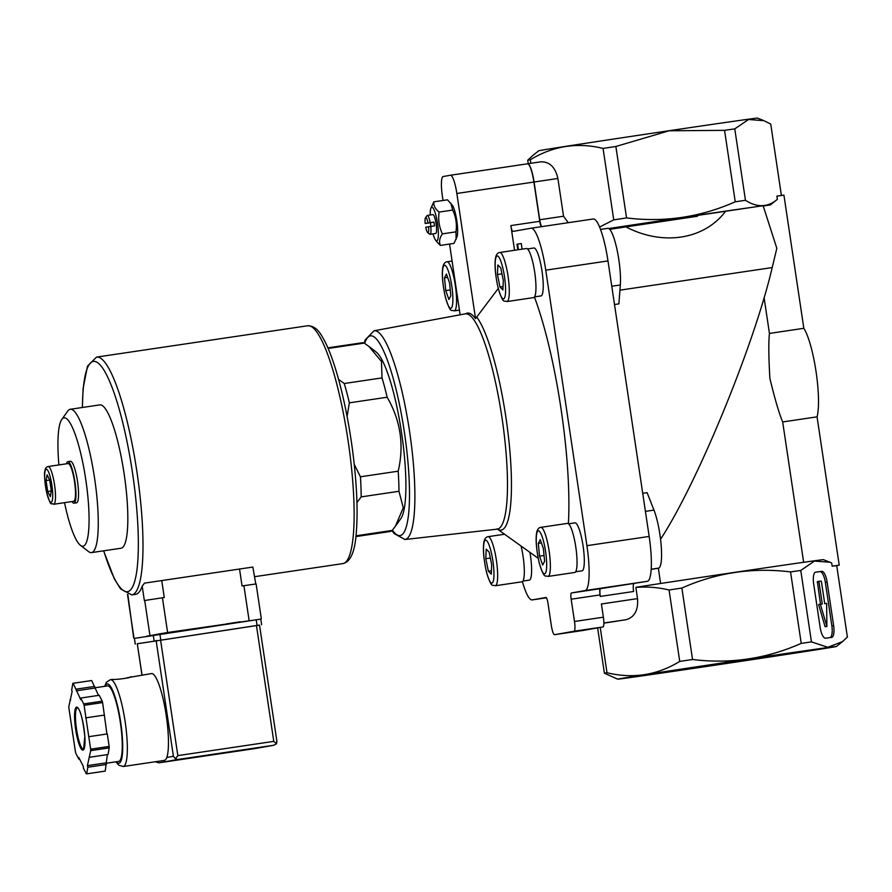 <?xml version="1.0" encoding="UTF-8"?>
<svg xmlns="http://www.w3.org/2000/svg" width="892" height="892" viewBox="0 0 892 892"><rect width="100%" height="100%" fill="white"/><g stroke="black" fill="none" stroke-linecap="round" stroke-linejoin="round"><path stroke-width="1.34" d="M811.441 641.883L800.771 570.445L814.441 561.09L829.917 562.228L831.701 562.975L832.18 566.175L836.718 565.628L847.4 637.078L842.516 641.604L827.798 647.28L811.441 641.883A124.021 0.647 171.5 0 0 801.228 643.366C766.507 658.775 730.28 664.15 692.538 659.489A124.021 0.647 171.5 0 0 679.737 661.429C657.103 675.233 632.863 679.002 606.995 672.746A124.021 0.647 171.5 0 0 604.397 673.204L617.699 679.169A110.575 0.58 171.5 0 0 659.89 673.315A110.575 0.58 171.5 0 0 774.669 656.233A110.575 0.58 171.5 0 0 836.406 646.488A110.575 0.58 171.5 0 0 748.02 659.11A110.575 0.58 171.5 0 0 617.699 679.169M825.524 638.215A11.451 3.713 -98.6 0 1 820.149 627.377L813.671 583.981A11.451 3.713 -98.6 0 1 815.634 572.162A11.451 3.713 -98.6 0 1 815.656 572.162L821.777 571.348A11.451 3.713 -98.6 0 1 827.14 582.175L833.63 625.582A11.451 3.713 -98.6 0 1 831.667 637.39A11.451 3.713 -98.6 0 1 831.645 637.39L825.524 638.215M522.946 581.082L529.346 580.134A24.229 4.661 -98.4 0 0 529.904 552.36M534.576 296.88L540.976 295.932A24.229 4.661 -98.4 0 0 542.035 271.279A24.229 4.661 -98.4 0 0 533.862 247.987A24.229 4.661 -98.4 0 0 533.84 247.998L527.462 248.946M575.652 571.761L582.052 570.813A24.229 4.661 -98.4 0 0 583.112 546.149A24.229 4.661 -98.4 0 0 574.939 522.868A24.229 4.661 -98.4 0 0 574.916 522.879M534.442 297.069A155.13 29.871 81.6 0 1 568.382 523.693M522.411 581.651A43.886 8.452 -98.4 0 0 532.223 599.903A43.886 8.452 -98.4 0 0 532.268 599.892L545.937 597.473A6.11 1.171 -98.4 0 0 545.937 597.473L545.949 597.473A6.11 1.171 -98.4 0 1 548 603.304L551.334 625.571A9.544 1.84 -98.4 0 0 554.534 634.691A9.544 1.84 -98.4 0 0 554.545 634.691L574.091 631.235A9.544 1.84 -98.4 0 0 574.493 621.479L571.159 599.212L600.048 594.919A6.11 1.171 -98.4 0 1 600.305 588.675L600.595 588.631A7.638 1.472 -98.4 0 0 600.283 596.436L600.048 594.919M514.55 250.284L510.86 225.587A6.11 1.171 -98.4 0 0 512.922 231.418L530.941 228.229A43.886 8.452 -98.4 0 0 530.941 228.229A43.886 8.452 -98.4 0 1 545.759 270.165L586.925 545.67A43.886 8.452 -98.4 0 1 585.096 590.549L571.415 592.968A6.11 1.171 -98.4 0 0 571.159 599.212M518.408 249.704L517.572 244.129L521.274 243.572L522.11 249.158M354.247 464.386L360.424 476.796A95.399 18.364 81.6 0 1 361.182 496.889L356.945 502.586M338.581 379.423L344.234 383.515A95.399 18.364 81.6 0 1 349.363 402.838L347.088 416.464M360.424 476.796L398.2 471.188A95.399 18.364 81.6 0 1 398.969 491.28L361.182 496.889M349.363 402.838L387.15 397.23A95.399 18.364 81.6 0 0 382.021 377.907L381.464 361.461L368.998 346.509L364.215 343.097L328.144 348.449M344.234 383.515L382.021 377.907M355.986 535.802L392.212 530.428A95.399 18.364 81.6 0 1 390.038 531.52L355.897 536.583M327.888 347.847L362.029 342.784A95.399 18.364 81.6 0 1 364.215 343.097M368.998 346.509L376.134 352.017A85.866 16.535 81.6 0 1 401.645 433.345A85.866 16.535 81.6 0 1 400.854 518.575L395.357 526.291L403.262 507.771L398.969 491.28M398.2 471.188C404.266 445.075 400.575 420.422 387.15 397.23M392.212 530.428L395.357 526.291M498.238 288.484L475.548 318.634L456.849 193.475A19.078 3.668 -98.4 0 0 450.427 175.245L443.168 176.527A19.078 3.668 -98.4 0 0 442.365 196.039L443.034 200.466M510.86 225.587L539.76 221.294L533.895 182.046A19.078 3.668 -98.4 0 0 527.473 163.816A19.078 3.668 -98.4 0 0 527.451 163.816L527.629 163.782A19.078 3.668 -98.4 0 1 527.651 163.782L540.842 161.82C549.65 161.664 555.337 167.217 557.89 178.478L563.532 216.221L568.26 222.699M449.546 244.051L460.127 314.865M829.917 562.228L823.428 559.663A110.575 0.58 171.5 0 0 755.045 569.352A110.575 0.58 171.5 0 0 636.174 587.248L635.862 587.46C646.823 586.479 657.883 587.315 669.056 589.991L679.737 661.429M800.771 570.445A124.021 0.647 171.5 0 0 790.557 571.917C752.815 567.256 716.588 572.642 681.867 588.051A124.021 0.647 171.5 0 0 669.056 589.991M781.403 195.493L770.733 124.055L763.931 120.665L748.544 119.495L734.774 128.872L745.456 200.31C757.118 207.758 767.756 207.435 777.356 199.362L776.876 196.162L783.923 195.114L803.826 328.312L769.439 333.418C768.491 342.272 768.636 357.246 769.874 378.364C774.858 399.003 779.129 413.52 782.674 421.949L803.647 562.294M763.139 205.784A110.575 0.58 171.5 0 1 770.409 204.915A110.575 0.58 171.5 0 0 770.409 204.915L777.356 199.362M745.456 200.31A124.021 0.647 171.5 0 0 735.242 201.793C700.499 217.202 664.272 222.587 626.552 217.916A124.021 0.647 171.5 0 0 613.741 219.856L599.569 227.047M608.835 228.597L624.701 226.245C661.931 246.259 704.056 240.015 725.575 211.27L754.654 206.955A110.575 0.58 171.5 0 0 608.757 228.553M764.098 297.683L769.439 333.418M658.329 568.171L660.626 583.491M754.654 206.955L763.117 205.706L776.832 248.299L772.204 267.567C754.275 344.736 697.421 483.063 660.548 539.259M770.387 204.915L763.206 205.985M642.719 493.321L647.101 492.663L653.97 510.101L645.418 511.372M614.499 304.529L618.892 303.871L620.33 284.972A32.814 6.322 -98.4 0 0 616.818 248.756A32.814 6.322 -98.4 0 0 607.798 228.341A32.814 6.322 -98.4 0 0 607.764 228.341L600.506 229.422L607.798 228.341M600.595 588.631L647.324 581.316A43.886 8.452 -98.4 0 0 649.164 536.438L607.987 260.932A43.886 8.452 -98.4 0 0 593.225 218.986A43.886 8.452 -98.4 0 0 593.18 218.997L531.03 228.218M633.933 583.68A7.638 1.472 -98.4 0 0 633.61 591.485L600.283 596.436M600.227 627.433L606.995 672.746M597.629 627.89L604.397 673.204M635.862 587.46L637.524 598.621C638.371 610.195 634.535 617.231 626.039 619.717L603.862 623.162M734.774 128.872A124.021 0.647 171.5 0 0 724.56 130.344L669.078 130.79L615.87 146.478A124.021 0.647 171.5 0 0 603.059 148.418C577.436 142.129 553.185 145.898 530.327 159.735A124.021 0.647 171.5 0 0 527.73 160.192L528.254 163.693M530.327 159.735L530.863 163.303M527.73 160.192L532.613 155.654M603.059 148.418L613.741 219.856M763.931 120.654L757.431 118.09A110.575 0.58 171.5 0 0 669.056 130.734A110.575 0.58 171.5 0 0 538.723 150.781L532.602 155.654M615.87 146.478L626.552 217.916M724.56 130.344L735.242 201.793M790.557 571.917L801.228 643.366M681.867 588.051L692.538 659.489M745.099 659.634L632.907 676.883L793.835 653.189L821.186 648.752L745.099 659.634M609.682 229.322L697.399 216.254M725.575 211.27L624.701 226.245M540.842 161.82L527.651 163.782A19.078 3.668 -98.4 0 1 534.074 182.013L539.716 219.755A7.638 1.472 -98.4 0 0 541.689 226.635M539.76 221.294A6.11 1.171 -98.4 0 0 541.277 226.702M583.435 630.399L554.534 634.691L583.446 630.399A9.544 1.84 -98.4 0 0 583.446 630.399A9.544 1.84 -98.4 0 0 583.435 630.399L602.981 626.942A9.544 1.84 -98.4 0 0 603.382 617.186L601.409 603.984L637.524 598.621M651.205 569.43L658.541 568.137A32.814 6.322 -98.4 0 0 661.195 545.737A32.814 6.322 -98.4 0 0 653.97 510.101M450.427 175.245A19.078 3.668 -98.4 0 0 450.404 175.245L527.473 163.816L450.449 175.245M442.376 233.871C439.12 226.936 438.028 219.666 439.109 212.084C435.196 208.996 433.456 205.584 433.869 201.826L447.472 199.808L452.311 205.216A16.981 3.267 81.6 0 1 456.793 220.703A16.981 3.267 81.6 0 1 456.994 236.815L453.983 243.393L440.38 245.411C438.875 241.899 439.533 238.053 442.376 233.871L455.968 231.853L456.124 239.246M364.181 343.085L365.241 339.885L373.96 330.809L465.635 313.783A109.292 21.04 81.6 0 1 475.548 318.634M782.674 421.949L817.061 416.843A48.659 9.366 -98.4 0 0 816.046 371.585A48.659 9.366 -98.4 0 0 803.826 328.312M832.18 566.175L839.216 565.138L817.061 416.843M836.651 565.584L839.216 565.138M47.064 474.834L49.684 479.963L51.312 490.856L50.32 496.621L47.7 491.492L46.072 480.598L47.064 474.834M48.112 466.527L68.115 463.55A19.078 3.668 81.6 0 1 74.549 481.836A19.078 3.668 81.6 0 1 73.735 501.293A19.078 3.668 81.6 0 1 73.724 501.304L53.721 504.27A19.078 3.668 81.6 0 1 53.721 504.27C50.543 502.174 51.446 508.685 46.317 491.068C44.533 479.528 44.054 472.838 44.901 471.009C45.135 468.49 46.206 466.984 48.112 466.527A19.078 3.668 81.6 0 1 54.546 484.802A19.078 3.668 81.6 0 1 53.732 504.27M66.454 463.795A20.984 4.036 81.6 0 1 67.837 461.666A20.984 4.036 81.6 0 1 74.906 481.78A20.984 4.036 81.6 0 1 74.025 503.188A20.984 4.036 81.6 0 1 74.003 503.188A20.984 4.036 81.6 0 1 72.051 501.549M74.003 503.188L76.589 502.809A20.984 4.036 81.6 0 1 76.589 502.809A20.984 4.036 81.6 0 0 77.504 481.39A20.984 4.036 81.6 0 0 70.435 461.287L67.837 461.666M58.905 464.922A64.86 12.488 81.6 0 1 61.749 419.496A64.86 12.488 81.6 0 1 84.84 473.73A64.86 12.488 81.6 0 1 83.101 546.183A64.86 12.488 81.6 0 1 80.425 545.313A64.86 12.488 81.6 0 1 64.514 502.664M61.749 419.496L67.747 411.078A72.453 13.949 81.6 0 1 70.245 409.283A72.453 13.949 81.6 0 1 94.652 478.714A72.453 13.949 81.6 0 1 91.586 552.605A72.453 13.949 81.6 0 1 91.519 552.616A72.453 13.949 81.6 0 1 88.609 551.624L80.425 545.313M70.245 409.283L99.804 404.901A72.453 13.949 81.6 0 1 124.211 474.321A72.453 13.949 81.6 0 1 121.156 548.212A72.453 13.949 81.6 0 1 121.078 548.223L91.519 552.616M49.707 480.063L46.072 480.598M51.301 490.957L47.7 491.492M450.795 203.175L452.712 210.066C455.968 217.001 457.05 224.271 455.968 231.853M439.109 212.084L452.712 210.066M437.058 242.044L440.38 245.411M433.869 201.826L430.847 208.405A16.981 3.267 81.6 0 1 437.047 220.625A16.981 3.267 81.6 0 1 436.801 240.829A16.981 3.267 81.6 0 1 435.541 240.004A16.981 3.267 81.6 0 1 433.021 233.871M428.573 226.78A7.671 1.472 81.6 0 1 427.703 232.622A7.671 1.472 81.6 0 1 425.763 227.27L430.758 226.445A9.544 1.84 81.6 0 1 430.111 234.306A9.544 1.84 81.6 0 1 430.1 234.306A9.544 1.84 81.6 0 1 429.721 234.172L427.703 232.622M425.495 217.737A7.671 1.472 81.6 0 0 425.194 223.502L428.015 223A7.671 1.472 81.6 0 0 425.495 217.737L426.978 215.663A9.544 1.84 81.6 0 1 427.301 215.429A9.544 1.84 81.6 0 1 430.189 222.665L428.015 223M425.194 223.502L430.39 222.744A9.544 1.84 -98.4 0 0 430.936 226.412M430.758 226.445L434.493 225.888A9.544 1.84 -98.4 0 0 433.936 222.108L430.39 222.744M430.189 222.665L433.936 222.108M430.1 234.306L435.697 233.47A9.544 1.84 81.6 0 1 435.697 233.47A9.544 1.84 81.6 0 0 436.11 223.747A9.544 1.84 81.6 0 0 432.899 214.604L427.301 215.429M430.223 214.994A16.981 3.267 81.6 0 1 430.847 208.405M517.572 244.129L516.992 244.23L517.828 249.793M444.517 277.847L445.755 290.591L448.91 299.522L450.817 295.709L449.579 282.965L446.424 274.034L444.517 277.847L447.617 277.39M548.067 576.433L574.727 572.474A24.809 4.772 -98.4 0 0 575.819 547.242A24.809 4.772 -98.4 0 0 567.446 523.403A24.809 4.772 -98.4 0 0 567.423 523.403L540.775 527.362A24.809 4.772 -98.4 0 0 540.753 527.362L540.675 527.373C538.634 527.73 537.296 529.458 536.672 532.557C535.445 539.381 536.304 549.561 539.259 563.097C544.633 580.012 544.99 574.95 548.067 576.433A24.809 4.772 -98.4 0 0 549.149 551.2A24.809 4.772 -98.4 0 0 540.775 527.362M538.3 543.406L539.537 556.151L542.693 565.082L544.611 561.269L543.373 548.524L540.217 539.593L538.3 543.406L541.399 542.949M526.369 248.522L499.698 252.481A24.809 4.772 -98.4 0 0 499.676 252.492A24.809 4.772 -98.4 0 1 508.061 276.319A24.809 4.772 -98.4 0 1 506.979 301.552L533.65 297.593A24.809 4.772 -98.4 0 0 534.732 272.361A24.809 4.772 -98.4 0 0 526.369 248.522A24.809 4.772 -98.4 0 0 526.347 248.534M500.769 267.901L497.836 264.946L497.446 274.502L499.988 287.012L502.91 289.978L503.3 280.411L500.769 267.901M504.571 534.23L488.069 536.683A24.809 4.772 -98.4 0 1 496.431 560.522A24.809 4.772 -98.4 0 1 495.35 585.754L522.021 581.796A24.809 4.772 -98.4 0 0 521.073 546.038M489.139 552.103L486.207 549.149L485.817 558.704L488.359 571.214L491.28 574.169L491.67 564.614L489.139 552.103M544.053 555.482L539.537 556.151M501.973 273.833L497.446 274.502M503.055 286.566L499.988 287.012M450.259 289.922L445.755 290.591M490.344 558.035L485.817 558.704M491.425 570.757L488.359 571.214M815.388 572.229L819.993 571.616A11.451 3.713 -98.6 0 1 825.356 582.443L831.846 625.849A11.451 3.713 -98.6 0 1 830.129 637.59M826.895 626.485L820.384 604.252L822.279 603.995L819.012 582.108L819.146 581.316L821.108 581.06L821.465 581.785L824.732 603.672L826.628 603.416L826.895 626.485L825.111 626.753L818.6 604.52L820.384 604.252M819.146 581.316L817.362 581.595L819.146 581.316M820.495 604.241L817.362 581.595M82.343 407.488L83.09 388.622L87.483 366.166L96.503 357.112A120.208 23.147 81.6 0 1 136.989 472.303A120.208 23.147 81.6 0 1 131.916 594.897A120.208 23.147 81.6 0 1 131.793 594.919L135.495 594.373A120.208 23.147 -98.4 0 0 135.617 594.351A120.208 23.147 -98.4 0 0 142.196 586.2L144.493 583.134L252.849 567.056L255.781 583.97M142.196 586.2L144.348 600.55L164.273 597.506L161.731 580.525M146.556 636.241L167.607 632.495L249.994 620.665M239.524 568.973L242.055 585.955L256.115 583.937L261.3 618.658M133.7 638.081L127.846 594.563M152.722 635.149L148.852 635.84M240.294 621.769L226.122 623.954L240.294 621.769M172.502 631.826L158.341 634.011L172.502 631.826M237.395 622.538L153.502 635.015M130.923 676.638L131.057 676.649C131.849 677.887 114.321 679.96 112.403 679.381L110.363 679.693A43.886 8.452 -98.4 0 1 125.17 721.862A43.886 8.452 -98.4 0 1 123.252 766.507L164.362 760.408A43.886 8.452 -98.4 0 0 166.804 757.453A43.886 8.452 -98.4 0 0 165.053 708.359A43.886 8.452 -98.4 0 0 151.484 673.583L127.01 677.775M83.369 768.023L86.379 773.91A45.793 8.82 -98.4 0 0 86.491 773.888A45.793 8.82 -98.4 0 0 86.691 773.843L87.829 767.231L87.405 765.637L90.694 750.64A45.793 8.82 -98.4 0 0 90.638 749.18L84.093 705.327A45.793 8.82 -98.4 0 0 83.714 703.922L80.704 698.046L80.771 699.707L73.155 683.283A45.793 8.82 -98.4 0 0 73.044 683.294A45.793 8.82 -98.4 0 0 72.843 683.339L71.694 689.951L72.129 691.556L68.84 706.553A45.793 8.82 -98.4 0 0 68.885 708.014L75.441 751.867A45.793 8.82 -98.4 0 0 75.82 753.272L78.819 759.148L78.764 757.475L83.302 766.362L83.369 768.023M89.557 757.252L108.077 754.498L109.214 747.886A45.793 8.82 -98.4 0 0 109.159 746.426L90.638 749.18M109.214 747.886L90.694 750.64M104.899 771.156A45.793 8.82 -98.4 0 0 105.011 771.145A45.793 8.82 -98.4 0 0 105.211 771.101L86.691 773.843M98.499 695.403L91.675 680.54A45.793 8.82 -98.4 0 0 91.564 680.551A45.793 8.82 -98.4 0 0 91.452 680.574M91.675 680.54L73.155 683.283M106.928 733.993L102.613 702.573A45.793 8.82 -98.4 0 0 102.234 701.179L83.714 703.922M102.613 702.573L84.093 705.327M105.211 771.101L107.352 754.61M109.159 746.426L107.296 733.938L88.776 736.692M102.234 701.179L99.224 695.292L80.704 698.046M213.745 754.498L229.489 752.079L213.745 754.498M259.449 625.08L137.29 643.756L142.029 674.988M156.1 640.423L173.416 756.293L175.412 758.702L177.843 755.613L273.777 741.375L276.587 743.694L276.765 740.951M175.412 758.702L177.686 759.516L158.943 762.827L155.264 761.757M276.587 743.694L273.744 745.255L254.878 748.589L158.921 762.827L255.034 748.566M106.036 763.273L118.703 761.4A38.166 7.348 -98.4 0 0 120.375 722.565A38.166 7.348 -98.4 0 0 107.497 685.903L94.742 687.799M104.119 715.128L85.599 717.882M104.475 715.072L85.955 717.815M94.753 688.078L76.233 690.832M94.686 686.416L76.166 689.159M70.691 699.841L69.977 699.941M79.555 759.036L78.819 759.148M105.925 762.883L87.405 765.637M106.349 764.489L87.829 767.231M259.527 625.125L137.29 643.779M260.676 619.115L134.436 638.382L135.171 644.069M456.849 193.475L533.895 182.046M619.929 290.156L772.204 267.567M585.096 590.549L647.324 581.316M571.415 592.968L600.305 588.675M586.925 545.67L649.164 536.438M545.759 270.165L607.987 260.932M539.716 219.755L563.532 216.221M534.074 182.013L557.89 178.478M532.268 599.892L546.406 597.796L532.223 599.903M603.862 623.006L626.039 619.717M574.493 621.479L603.382 617.186M658.541 568.137L651.227 569.23M620.33 284.972L611.767 286.243M574.091 631.235L602.981 626.942M476.908 317.318A110.329 21.241 81.6 0 1 508.429 436.511A110.329 21.241 81.6 0 1 501.282 530.104A110.329 21.241 81.6 0 1 497.502 529.157M465.256 313.917A108.802 20.951 81.6 0 1 501.995 417.791A108.802 20.951 81.6 0 1 497.457 529.123A108.802 20.951 81.6 0 1 497.201 529.157L497.045 528.845M51.178 502.33A16.792 3.233 81.6 0 1 44.7 477.911A16.792 3.233 81.6 0 1 50.208 476.93A16.792 3.233 81.6 0 1 51.178 502.33M364.638 343.387A100.919 19.434 81.6 0 1 401.489 414.791A100.919 19.434 81.6 0 1 400.207 535.579A100.919 19.434 81.6 0 1 392.391 530.205M373.96 330.809A105.501 20.315 81.6 0 1 409.573 431.516A105.501 20.315 81.6 0 1 405.169 539.47A105.501 20.315 81.6 0 1 404.923 539.504L394.097 533.528L392.012 530.595M459.413 310.115L454.273 310.873A24.809 4.772 -98.4 0 0 455.355 285.641A24.809 4.772 -98.4 0 0 446.992 261.802A24.809 4.772 -98.4 0 0 446.959 261.813M444.45 265.27A21.754 4.192 -98.4 0 0 445.699 298.173A21.754 4.192 -98.4 0 0 452.846 296.902A21.754 4.192 -98.4 0 0 444.45 265.27M538.244 530.829A21.754 4.192 -98.4 0 0 539.493 563.722A21.754 4.192 -98.4 0 0 546.64 562.462A21.754 4.192 -98.4 0 0 538.244 530.829M497.156 255.948A21.754 4.192 -98.4 0 0 498.416 288.852A21.754 4.192 -98.4 0 0 505.552 287.581A21.754 4.192 -98.4 0 0 497.156 255.948M495.35 585.754C492.272 584.271 491.927 589.333 486.541 572.419C483.598 558.883 482.728 548.703 483.955 541.879C484.59 538.779 485.928 537.051 487.969 536.694L488.069 536.683A24.809 4.772 -98.4 0 0 488.047 536.683M485.538 540.151A21.754 4.192 -98.4 0 0 486.787 573.043A21.754 4.192 -98.4 0 0 493.923 571.783A21.754 4.192 -98.4 0 0 485.538 540.151M819.993 571.616L821.777 571.348M825.356 582.443L827.14 582.175M831.846 625.849L833.63 625.582M817.228 582.376L819.012 582.108M343.052 563.566A120.208 23.147 81.6 0 1 342.929 563.588L343.152 563.543C350.679 561.748 355.072 551.256 356.343 532.067C358.026 510.191 356.778 483.04 352.596 450.616C349.274 425.707 344.791 402.671 339.15 381.52C334.667 364.85 329.973 351.615 325.078 341.814C321.265 334.979 317.217 325.814 307.64 325.77A120.208 23.147 81.6 0 1 348.125 440.96A120.208 23.147 81.6 0 1 343.052 563.566M82.465 407.477A116.395 22.412 81.6 0 1 122.918 423.31A116.395 22.412 81.6 0 1 127.645 591.675A116.395 22.412 81.6 0 1 103.728 550.799M167.607 632.495L162.422 597.774M249.102 620.408L243.906 585.687M133.978 638.025L128.782 603.304M149.901 635.216L144.705 600.483M75.642 729.322A21.754 4.192 -98.4 0 0 84.617 746.86A21.754 4.192 -98.4 0 0 79.042 709.597A21.754 4.192 -98.4 0 0 75.642 729.322M177.686 759.516L273.621 745.277M273.777 741.375L256.461 625.504M177.843 755.613L160.527 639.742M173.416 756.293L166.804 757.453M116.384 761.746A40.073 7.716 -98.4 0 0 120.732 722.52A40.073 7.716 -98.4 0 0 105.178 686.249M76.522 729.188A20.984 4.036 -98.4 0 0 83.592 749.247L84.829 736.658C83.079 720.914 80.86 711.459 78.139 708.293L77.426 707.724A20.984 4.036 -98.4 0 0 76.522 729.188M256.205 619.75L257.052 625.415M159.891 634.045L160.738 639.698M153.257 635.059L154.093 640.724M134.436 638.382L135.283 644.046M836.406 646.488L842.527 641.616M530.985 228.229L593.225 218.986M497.468 529.146L538.177 558.28M404.923 539.504L497.201 529.157M435.541 240.004L437.047 242.044M452.088 261.044L446.881 261.824C444.84 262.17 443.514 263.898 442.878 266.998C441.651 273.822 442.51 284.002 445.465 297.538C450.85 314.452 451.196 309.39 454.273 310.873M574.939 522.868L568.538 523.816M506.979 301.552C503.902 300.069 503.556 305.131 498.171 288.216C495.216 274.68 494.358 264.5 495.584 257.676C496.22 254.577 497.558 252.849 499.598 252.503L499.698 252.481M254.688 576.678L342.929 563.588M96.503 357.112L307.64 325.77M131.793 594.919L120.598 588.943L114.354 578.875L103.617 550.821M128.827 603.293L127.511 594.44M105.011 771.145L86.491 773.888M91.564 680.551L73.044 683.294M276.944 741.665L259.516 625.069M141.951 674.999L137.29 643.756M273.744 745.255L254.956 748.578M123.252 766.507L118.803 765.247L115.86 761.813M110.363 679.693L106.471 682.19L104.654 686.327M260.776 619.093L261.624 624.757"/></g></svg>
